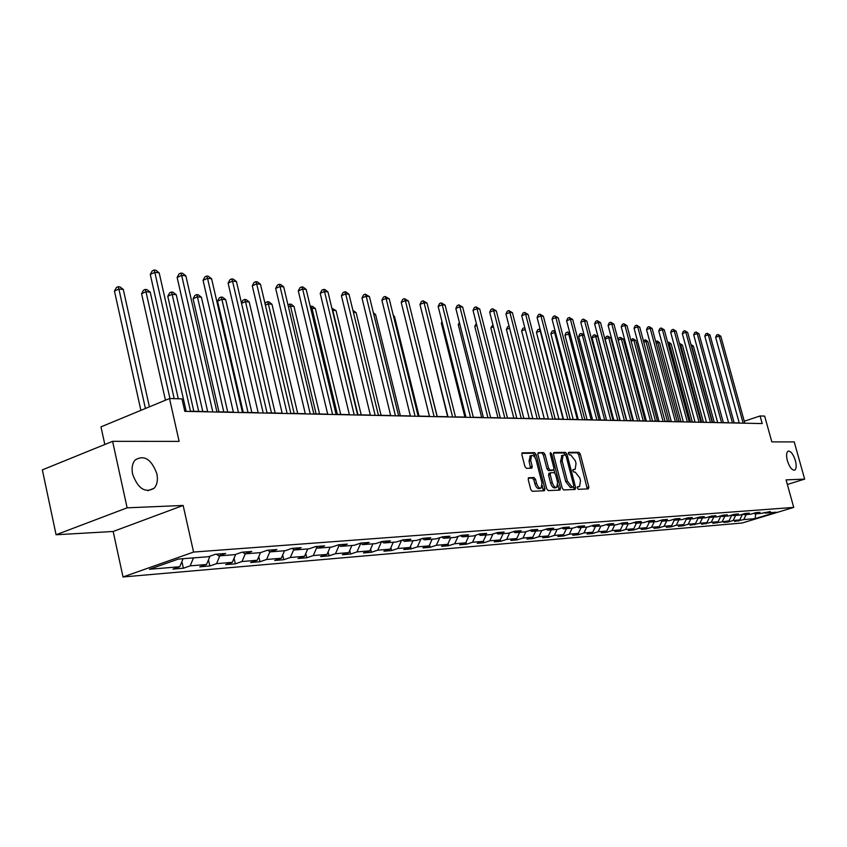 <?xml version="1.0" encoding="UTF-8"?>
<svg xmlns="http://www.w3.org/2000/svg" width="847" height="847" viewBox="0 0 847 847"><rect width="100%" height="100%" fill="white"/><g stroke="black" fill="none" stroke-linecap="round" stroke-linejoin="round"><path stroke-width="1.27" d="M577.326 488.031L578.332 489.301L588.39 488.867L588.845 486.993L580.28 454.087L578.861 452.277L568.75 452.362L568.411 453.664L569.417 454.945L570.74 454.924L575.325 460.768L576.034 463.521L575.166 469.302L573.048 469.545L572.858 470.816L573.864 472.097L575.177 472.065L579.761 477.867L580.481 480.63L579.581 486.496L577.516 486.739L577.326 488.031M156.854 473.717C151.369 459.074 144.106 454.521 135.075 460.059C132.27 463.51 131.454 468.232 132.63 474.214C137.976 488.634 145.133 493.325 154.09 488.285C157.171 484.823 158.082 479.963 156.854 473.717M795.375 460.556C793.216 454.045 790.791 450.922 788.102 451.176C786.355 452.393 786.111 455.58 787.382 460.726C789.542 467.237 791.956 470.371 794.634 470.138C796.402 468.92 796.656 465.723 795.375 460.556M528.793 477.676L528.242 479.635L530.73 489.397L532.265 491.281L544.388 490.762L544.917 488.804L536.14 454.553L534.626 452.669L522.176 452.849L521.879 454.701L524.875 466.432L526.411 468.338L531.895 468.158L532.191 466.284L530.709 460.503L531.493 455.548C533.388 455.083 534.965 456.702 536.204 460.419L541.985 482.991L541.159 488.052C539.274 488.465 537.729 486.845 536.511 483.192L535.548 479.402L534.023 477.517L528.507 477.772M787.35 484.463L804.65 479.106L794.242 441.912L771.829 441.89L764.661 416.099L760.087 415.962L762.194 423.574L184.794 411.356L181.989 398.884L169.506 398.524L100.984 426.867L104.827 444.484M127.124 507.829L56.082 534.753L113.17 531.482L183.153 505.458L127.124 507.829L112.598 441.329L179.119 441.382L169.506 398.524M183.153 505.458L193.571 552.064L793.734 507.406L742.163 523.012L123.027 576.966L193.571 552.064M804.65 479.106L786.08 479.889L793.734 507.406M562.207 488.094L563.678 489.937L575.134 489.439L575.621 487.544L566.982 454.225L565.542 452.393L554.012 452.499L553.504 454.373L562.207 488.094M559.983 490.095L548.189 490.593L546.686 488.73L537.919 454.532L538.205 452.7L543.552 452.584L545.044 454.458L548.581 468.222L550.063 470.085L553.62 469.937L553.917 468.095L550.243 453.844L550.434 452.573L551.63 453.833L560.481 488.168L559.983 490.095M56.082 534.753L42.35 469.873L112.598 441.329M181.904 561.561L183.386 568.221L190.162 565.86L206.509 564.494L199.776 566.834L209.823 565.976L216.546 563.657L232.322 562.334L225.641 564.642L235.339 563.816L241.998 561.529L257.234 560.259L250.606 562.524L259.976 561.73L266.583 559.475L281.289 558.247L274.724 560.47L283.777 559.708L290.32 557.485L304.539 556.299L298.028 558.501L306.783 557.76L313.274 555.568L327.016 554.425L320.568 556.585L329.038 555.865L335.465 553.716L348.773 552.604L342.368 554.743L350.573 554.044L356.947 551.916L369.821 550.846L363.479 552.953L371.42 552.276L377.741 550.179L390.213 549.142L383.924 551.217L391.621 550.561L397.889 548.496L409.969 547.49L403.733 549.534L411.197 548.898L417.412 546.866L429.122 545.881L422.949 547.903L430.181 547.289L436.332 545.288L447.703 544.335L441.573 546.326L448.592 545.733L454.701 543.753L465.734 542.821L459.656 544.79L466.475 544.219L472.52 542.26L483.224 541.36L477.21 543.308L483.828 542.747L489.82 540.81L500.228 539.941L494.256 541.858L500.693 541.318L506.633 539.401L516.744 538.565L517.072 539.92L522.97 538.046L532.795 537.22L526.929 539.084L533.007 538.576L538.851 536.712L548.401 535.918L542.588 537.76L548.496 537.263L554.287 535.42L563.583 534.648L557.824 536.469L563.573 535.982L569.311 534.171L578.363 533.409L572.657 535.209L578.247 534.732L583.943 532.943L592.741 532.212L587.087 533.981L592.54 533.525L598.173 531.757L606.759 531.037L601.148 532.795L606.452 532.34L612.042 530.593L620.406 529.894L614.837 531.63L620.015 531.196L625.552 529.47L633.704 528.782L628.188 530.497L633.228 530.074L638.723 528.369L646.663 527.702L641.2 529.396L646.113 528.983L651.565 527.289L659.305 526.643L653.884 528.316L658.68 527.914L664.09 526.241L671.639 525.616L666.261 527.268L670.94 526.876L676.298 525.225L683.667 524.611L678.341 526.252L682.904 525.86L688.219 524.229L695.419 523.626L690.125 525.246L699.855 523.255L706.885 522.663L701.634 524.272L711.215 522.303L718.076 521.731L712.878 523.319L729.023 520.82L723.857 522.387L728.018 522.038L733.163 520.471L739.706 519.92L734.593 521.477L743.751 519.582L755.026 518.639L776.254 512.223L765.169 513.091L770.347 511.514L761.188 513.398L754.751 513.907L759.981 512.319L755.926 512.626L750.675 514.224L744.09 514.743L749.362 513.134L745.212 513.451L739.918 515.071L733.174 515.601L738.489 513.97L734.243 514.298L728.907 515.929L721.993 516.469L727.361 514.828L723.01 515.167L717.631 516.818L710.548 517.369L715.959 515.707L711.501 516.056L706.07 517.718L698.817 518.29L704.27 516.606L699.707 516.956L694.233 518.65L686.801 519.232L692.295 517.528L687.616 517.888L682.089 519.603L674.466 520.196L680.025 518.48L675.218 518.851L669.649 520.577L661.825 521.191L667.425 519.444L662.502 519.825L656.88 521.572L648.866 522.197L654.509 520.439L649.448 520.831L643.784 522.599L635.557 523.245L641.253 521.466L636.055 521.868L630.337 523.658L621.889 524.314L627.638 522.514L622.312 522.927L616.542 524.738L607.86 525.415L613.662 523.584L608.188 524.007L602.365 525.849L593.451 526.548L599.305 524.695L593.673 525.129L587.807 526.982L578.639 527.702L584.546 525.828L578.755 526.283L572.837 528.157L563.414 528.899L569.375 527.003L563.424 527.459L557.442 529.364L547.755 530.127L553.769 528.2L547.649 528.676L541.614 530.603L531.641 531.387L537.707 529.439L531.408 529.926L525.32 531.884L515.061 532.689L521.18 530.72L514.69 531.217L508.549 533.197L497.983 534.023L504.156 532.022L497.475 532.541L491.281 534.552L480.387 535.399L486.623 533.377L479.741 533.906L473.484 535.939L462.261 536.829L468.55 534.775L461.456 535.315L455.135 537.379L443.563 538.29L449.916 536.204L442.589 536.765L436.216 538.861L424.273 539.804L430.689 537.686L423.129 538.269L416.692 540.397L404.368 541.36L410.837 539.221L403.034 539.814L396.544 541.974L383.818 542.969L390.34 540.799L382.283 541.413L375.729 543.605L362.58 544.632L369.165 542.429L360.833 543.065L354.226 545.288L340.632 546.357L347.27 544.113L338.652 544.78L331.982 547.035L317.921 548.136L324.623 545.86L315.709 546.548L308.975 548.835L294.417 549.978L301.193 547.67L291.95 548.38L285.164 550.698L270.087 551.884L276.916 549.534L267.345 550.275L260.495 552.636L257.234 560.259M183.386 568.221L172.957 569.11L179.755 566.728L149.453 569.269L178.378 559.073L208.415 556.712L215.382 554.277L225.673 553.483L218.727 555.907L234.926 554.637L241.84 552.233L251.76 551.471L244.868 553.853L260.495 552.636M517.072 539.92L510.826 540.45L516.744 538.565L519.645 532.329M193.497 557.887L190.162 565.86M210.024 556.151L206.509 564.494M218.727 555.907L216.43 554.192M219.849 555.823L216.546 563.657M235.699 554.372L232.322 562.334M244.868 553.853L242.602 552.18M245.281 553.822L241.998 561.529M270.087 551.884L267.832 550.232M269.897 551.746L266.583 559.475M284.528 550.751L281.289 558.247M294.417 549.978L292.183 548.358M293.782 549.512L290.32 557.485M307.747 548.93L304.539 556.299M317.921 548.136L315.709 546.548M316.852 547.374L313.274 555.568M330.192 547.173L327.016 554.425M340.632 546.357L338.493 544.833M339.16 545.309L335.465 553.716M351.918 545.468L348.773 552.604M362.58 544.632L360.515 543.181M360.748 543.34L356.947 551.916M372.945 543.827L369.821 550.846M383.818 542.969L381.817 541.572M381.542 541.667L377.741 550.179M393.304 542.228L390.213 549.142M404.368 541.36L402.431 540.015M401.563 540.312L397.889 548.496M413.04 540.682L409.969 547.49M424.273 539.804L422.399 538.512M420.959 538.988L417.412 546.866M432.161 539.179L429.122 545.881M443.563 538.29L441.742 537.051M439.784 537.697L436.332 545.288M450.71 537.729L447.703 544.335M462.261 536.829L460.493 535.632M458.036 536.437L454.701 543.753M468.709 536.32L465.734 542.821M480.387 535.399L478.682 534.256M475.76 535.198L472.52 542.26M486.189 534.944L483.224 541.36M497.983 534.023L496.321 532.911M492.965 534.002L489.82 540.81M503.15 533.621L500.228 539.941M515.061 532.689L513.451 531.62M509.682 532.827L506.633 539.401M531.641 531.387L530.074 530.36M525.934 531.683L522.97 538.046M535.664 531.069L532.795 537.22M547.755 530.127L546.23 529.131M541.731 530.571L538.851 536.712M551.249 529.851L548.401 535.918M563.414 528.899L561.932 527.935M557.135 529.386L554.287 535.42M566.41 528.666L563.583 534.648M578.639 527.702L577.199 526.77M572.127 528.21L569.311 534.171M581.158 527.512L578.363 533.409M593.451 526.548L592.053 525.638M586.727 527.067L583.943 532.943M595.526 526.379L592.741 532.212M607.86 525.415L606.505 524.537M600.947 525.955L598.173 531.757M609.512 525.288L606.759 531.037M621.889 524.314L620.565 523.467M614.784 524.875L612.042 530.593M623.127 524.219L620.406 529.894M635.557 523.245L634.265 522.43M628.273 523.817L625.552 529.47M636.404 523.181L633.704 528.782M648.866 522.197L647.606 521.403M641.423 522.79L638.723 528.369M649.342 522.165L646.663 527.702M661.825 521.191L660.607 520.418M654.233 521.784L651.565 527.289M661.962 521.18L659.305 526.643M674.466 520.196L673.28 519.444M666.737 520.799L664.09 526.241M674.328 520.1L671.639 525.616M686.801 519.232L685.636 518.502M678.923 519.846L676.298 525.225M686.419 518.999L683.667 524.611M698.817 518.29L697.684 517.581M690.824 518.915L688.219 524.229M698.224 517.919L695.419 523.626M710.548 517.369L709.437 516.681M702.438 518.004L699.855 523.255M709.744 516.871L706.885 522.663M721.993 516.469L720.913 515.802M713.777 517.115L711.215 522.303M720.988 515.855L718.076 521.731M733.174 515.601L732.115 514.944M724.863 516.247L722.322 521.381M731.893 515.018L729.023 520.82M744.09 514.743L743.052 514.108M735.683 515.4L733.163 520.471M742.523 514.277L739.706 519.92M754.751 513.907L753.745 513.293M746.249 514.574L743.751 519.582M755.831 513.822L755.026 518.639M765.169 513.091L764.185 512.488M113.17 531.482L123.027 576.966M739.23 422.918L734.169 422.833M728.568 422.717L723.327 422.6M717.642 422.484L712.221 422.367M706.472 422.24L700.85 422.124M695.027 421.997L689.214 421.87M683.307 421.742L677.282 421.615M671.3 421.488L665.064 421.361M658.987 421.224L652.529 421.086M646.377 420.959L639.686 420.821M633.44 420.684L626.505 420.536M620.173 420.398L612.984 420.25M606.558 420.112L599.104 419.953M592.582 419.816L584.854 419.646M578.236 419.509L570.211 419.339M563.499 419.191L555.177 419.011M548.358 418.873L539.719 418.683M532.795 418.534L523.817 418.344M516.786 418.196L507.469 417.995M500.312 417.846L490.646 417.635M483.372 417.486L473.314 417.264M465.924 417.116L455.474 416.893M447.957 416.724L437.084 416.491M429.44 416.332L418.132 416.089M410.35 415.93L398.577 415.676M390.658 415.506L378.408 415.242M370.34 415.072L357.582 414.797M349.366 414.628L336.068 414.342M327.694 414.162L313.835 413.865M305.301 413.685L290.839 413.378M282.146 413.188L267.059 412.87M258.187 412.68L242.433 412.341M233.37 412.15L216.917 411.801M207.674 411.6L190.48 411.24M760.087 415.962L744.269 421.234M183.1 558.702L179.755 566.728M738.425 520.312L738.658 521.127M727.785 521.191L728.018 522.038M716.901 522.091L717.134 522.959M705.752 523.012L705.996 523.901M694.339 523.954L694.582 524.865M682.65 524.918L682.904 525.86M670.686 525.913L670.94 526.876M658.415 526.919L658.68 527.914M645.838 527.956L646.113 528.983M632.953 529.015L633.228 530.074M619.729 530.106L620.015 531.196M606.156 531.228L606.452 532.34M592.233 532.371L592.54 533.525M577.94 533.546L578.247 534.732M563.255 534.753L563.573 535.982M548.178 535.982L548.496 537.263M532.668 537.263L533.007 538.576M500.302 539.772L500.693 541.318M483.393 541L483.828 542.747M465.988 542.26L466.475 544.219M448.063 543.552L448.592 545.733M429.588 544.865L430.181 547.289M410.541 546.22L411.197 548.898M390.901 547.596L391.621 550.561M370.637 549.015L371.42 552.276M349.716 550.455L350.573 554.044M328.107 551.937L329.038 555.865M305.778 553.451L306.783 557.76M282.686 554.997L283.777 559.708M258.801 556.585L259.976 561.73M234.068 558.205L235.339 563.816M208.457 559.867L209.823 565.976M577.262 487.194L579.147 486.633M574.711 469.46L572.794 470.032M587.267 488.92L578.67 454.638L577.252 452.827L568.337 452.912M565.447 455.093L563.922 452.954L553.462 453.05M574.022 489.492L573.641 486.771M573.408 486.877L573.747 485.553L566.156 456.279L565.15 454.987L563.022 455.199L562.164 460.99L567.363 481.096L572.011 486.94L573.408 486.877L571.937 487.364M561.91 455.58L560.534 461.541L562.164 460.99M571.767 487.427L570.37 487.48L565.722 481.636L560.534 461.541M537.877 453.198L543.552 452.584M552.032 470.466L548.411 470.636L546.929 468.783L543.393 455.03L541.911 453.156M553.906 469.598L554.785 473.007M557.866 484.971L558.829 488.708L560.481 488.168M552.255 482.525C553.451 486.114 554.954 487.724 556.786 487.332L557.58 482.335L555.558 474.479L554.086 472.626L550.518 472.785L550.232 474.638L552.255 482.525L550.603 483.076C551.799 486.665 553.303 488.274 555.134 487.883L556.373 487.47M550.465 472.817L548.867 473.335L548.581 475.188L550.232 474.638M550.603 483.076L548.581 475.188M558.861 490.138L558.829 488.708M540.725 488.2L539.486 488.613C537.612 489.026 536.056 487.406 534.849 483.753L533.875 479.963L532.361 478.079L528.221 478.206M530.328 455.951L529.047 461.075L530.709 460.503M530.561 468.243L529.047 461.075M535.188 457.878L534.478 455.125L532.975 453.24L521.847 453.346M543.276 490.805L542.281 485.553M714.265 422.409L693.428 346.148L691.681 345.978L712.539 422.367M690.961 344.485L693.428 346.148M691.152 345.184L691.396 346.074M743.126 423.172L719.092 336.037L720.808 336.227L744.809 423.204M739.272 423.087L715.641 337.286L719.092 336.037L718.034 334.512L720.808 336.227M715.641 337.286L716.657 335.01L718.034 334.512M703.412 422.177L682.417 345.057L680.639 344.877L701.655 422.134M679.442 343.395L682.417 345.057M679.612 343.342L680.639 344.877L679.919 345.142M692.317 421.944L671.163 343.935L669.331 343.755L690.517 421.901M667.69 342.421L669.045 342.273L671.163 343.935M668.304 342.199L669.331 343.755L668.156 344.178M732.486 422.949L708.272 334.809L710.019 335.01L734.211 422.981M728.611 422.865L704.789 336.079L708.272 334.809L707.203 333.273L710.019 335.01M704.789 336.079L705.816 333.782L707.203 333.273M721.602 422.717L697.187 333.559L698.976 333.76L723.37 422.759M717.684 422.632L693.682 334.84L697.187 333.559L696.128 332.003L698.976 333.76M693.682 334.84L694.72 332.522L696.128 332.003M680.956 421.7L659.644 342.791L657.77 342.601L679.114 421.658M655.642 341.436L657.494 341.108L659.644 342.791M656.743 341.034L657.77 342.601L656.118 343.204M669.331 421.446L647.849 341.616L645.933 341.426L667.447 421.404M643.371 340.663L645.679 339.912L647.849 341.616M644.906 339.838L645.933 341.426L643.794 342.22M657.431 421.192L635.779 340.409L633.821 340.219L655.504 421.15M630.888 340.219L632.794 338.609L635.779 340.409M632.794 338.609L633.821 340.219L631.153 341.203M710.464 422.484L685.848 332.278L687.679 332.49L712.263 422.515M706.514 422.399L682.311 333.58L685.848 332.278L684.789 330.711L687.679 332.49M682.311 333.58L683.37 331.23L684.789 330.711M699.05 422.24L674.244 330.976L676.118 331.188L700.893 422.282M695.069 422.155L670.676 332.289L674.244 330.976L673.174 329.377L676.118 331.188M670.676 332.289L671.756 329.907L673.174 329.377M687.362 421.997L662.354 329.631L664.281 329.843L689.257 422.028M683.349 421.912L658.754 330.965L662.354 329.631L661.295 328.022L664.281 329.843M658.754 330.965L659.855 328.551L661.295 328.022M675.387 421.742L650.178 328.255L652.148 328.477L677.325 421.785M671.343 421.658L646.547 329.61L650.178 328.255L649.12 326.624L652.148 328.477M646.547 329.61L647.669 327.175L649.12 326.624M663.116 421.478L637.696 326.847L639.718 327.08L665.107 421.52M659.04 421.393L634.043 328.213L637.696 326.847L636.637 325.206L639.718 327.08M634.043 328.213L635.176 325.756L636.637 325.206M650.538 421.213L624.917 325.407L626.981 325.64L652.571 421.255M646.42 421.128L621.232 326.794L624.917 325.407L623.858 323.745L626.981 325.64M621.232 326.794L622.376 324.295L623.858 323.745M637.643 420.938L611.799 323.925L613.927 324.168L639.729 420.98M633.492 420.853L608.082 325.333L611.799 323.925L610.751 322.241L613.927 324.168M608.082 325.333L609.258 322.802L610.751 322.241M624.408 420.663L598.363 322.411L600.534 322.654L626.547 420.705M620.216 420.567L594.615 323.84L598.363 322.411L597.304 320.706L600.534 322.654M594.615 323.84L595.801 321.278L597.304 320.706M610.825 420.377L584.568 320.854L586.802 321.108L613.027 420.419M606.611 420.281L580.788 322.305L584.568 320.854L583.509 319.128L586.802 321.108M580.788 322.305L582.005 319.711L583.509 319.128M596.891 420.08L570.412 319.255L572.71 319.51L599.147 420.123M592.635 419.985L566.601 320.727L570.412 319.255L569.364 317.509L572.71 319.51M566.601 320.727L567.839 318.101L569.364 317.509M582.577 419.773L555.876 317.614L558.237 317.879L584.896 419.826M578.289 419.689L552.032 319.107L555.876 317.614L554.838 315.846L558.237 317.879M552.032 319.107L553.303 316.45L554.838 315.846M567.882 419.466L540.958 315.931L543.372 316.206L570.264 419.519M563.551 419.371L537.083 317.445L540.958 315.931L539.92 314.142L543.372 316.206M537.083 317.445L538.364 314.745L539.92 314.142M552.773 419.149L525.627 314.205L528.115 314.481L555.219 419.191M548.401 419.053L521.72 315.74L525.627 314.205L524.589 312.395L528.115 314.481M521.72 315.74L523.033 313.009L524.589 312.395M537.252 418.82L509.873 312.427L512.424 312.712L539.761 418.873M532.837 418.725L505.934 313.983L509.873 312.427L508.846 310.595L512.424 312.712M505.934 313.983L507.268 311.22L508.846 310.595M521.276 418.482L493.674 310.595L496.31 310.891L523.87 418.534M516.829 418.386L489.704 312.183L493.674 310.595L492.658 308.742L496.31 310.891M489.704 312.183L491.069 309.377L492.658 308.742M504.854 418.132L477.02 308.71L479.72 309.017L507.522 418.185M500.365 418.037L473.007 310.32L477.02 308.71L476.003 306.836L479.72 309.017M473.007 310.32L474.405 307.482L476.003 306.836M487.946 417.772L459.889 306.783L462.663 307.09L490.688 417.825M483.425 417.677L455.834 308.414L459.889 306.783L458.873 304.878L462.663 307.09M455.834 308.414L457.264 305.534L458.873 304.878M470.54 417.402L442.24 304.793L445.109 305.111L473.367 417.465M465.977 417.306L438.164 306.455L442.24 304.793L441.245 302.866L445.109 305.111M438.164 306.455L439.614 303.533L441.245 302.866M452.616 417.02L424.082 302.739L427.026 303.078L455.517 417.084M447.999 416.925L419.964 304.433L424.082 302.739L423.087 300.791L427.026 303.078M419.964 304.433L421.446 301.468L423.087 300.791M645.245 420.938L623.413 339.181L621.402 338.991L643.265 420.895M618.088 339.785L618.966 337.889L620.385 337.36L623.413 339.181M620.385 337.36L621.402 338.991L618.194 340.187M632.751 420.673L610.751 337.921L608.697 337.72L605.107 339.065L626.727 420.536M605.107 339.065L606.24 336.619L607.68 336.079L608.697 337.72L630.719 420.631M607.68 336.079L610.751 337.921M619.951 420.398L597.781 336.64L595.674 336.428L592.053 337.794L613.842 420.271M592.053 337.794L593.207 335.306L594.658 334.766L595.674 336.428L617.865 420.356M594.658 334.766L597.781 336.64M584.208 335.285L582.312 335.094L578.67 336.481L600.629 419.985M578.67 336.481L579.846 333.972L581.307 333.422L582.312 335.094L604.694 420.07M581.307 333.422L584.144 335.052M570.052 333.877L564.949 335.137L587.087 419.699M564.949 335.137L566.145 332.596L567.617 332.035L568.633 333.739L591.185 419.784M567.617 332.035L569.872 333.199M555.516 332.437L550.878 333.76L573.186 419.403M550.878 333.76L552.096 331.188L553.578 330.626L554.584 332.342L577.326 419.487M553.578 330.626L555.209 331.272M540.587 330.944L536.447 332.352L558.935 419.096M536.447 332.352L537.686 329.748L539.179 329.165L540.185 330.912L563.096 419.18M539.179 329.165L540.164 329.292M525.267 329.483L521.636 330.902L544.293 418.778M521.636 330.902L522.895 328.265L524.812 327.715M525.14 328.985L524.399 327.673M509.576 328.181L506.421 329.409L529.269 418.46M506.421 329.409L507.713 326.741L509.068 326.211M493.452 326.847L490.805 327.884L513.833 418.132M490.805 327.884L492.943 324.856M476.861 325.481L474.754 326.317L497.972 417.793M474.754 326.317L476.353 323.469M459.794 324.094L458.269 324.697L481.668 417.444M458.269 324.697L459.381 322.432M442.229 322.675L441.308 323.046L464.897 417.084M441.308 323.046L441.986 321.68M424.146 321.225L447.64 416.724M437.221 416.502L412.69 318.228M419.064 416.11L394.469 316.418L393.527 316.323M393.336 315.529L394.469 316.418M400.356 415.718L375.57 314.544L373.781 314.364M373.411 312.85L375.57 314.544M381.086 415.305L356.1 312.607L353.4 312.331M352.924 310.373L356.1 312.607M361.214 414.882L336.037 310.605L332.765 310.277L357.974 414.808M331.886 308.255L336.037 310.605M331.908 308.34L332.416 310.425M340.716 414.437L315.338 308.552L311.971 308.213L337.371 414.374M310.267 306.498L312.437 306.286L315.338 308.552M311.093 306.159L311.971 308.213L310.796 308.71M434.14 416.629L405.364 300.632L408.402 300.971L437.137 416.692M429.493 416.533L401.213 302.347L405.364 300.632L404.39 298.652L408.402 300.971M401.213 302.347L402.727 299.34L404.39 298.652M415.083 416.226L386.084 298.451L389.207 298.811L418.185 416.3M410.403 416.131L381.891 300.198L386.084 298.451L385.11 296.45L389.207 298.811M381.891 300.198L383.437 297.149L385.11 296.45M395.443 415.813L366.19 296.206L369.419 296.577L398.63 415.877M390.711 415.718L361.976 297.985L366.19 296.206L365.237 294.174L369.419 296.577M361.976 297.985L363.554 294.883L365.237 294.174M375.168 415.39L345.682 293.898L349.006 294.269L378.461 415.454M370.393 415.284L341.415 295.698L345.682 293.898L344.74 291.834L346.074 291.982L349.006 294.269M341.415 295.698L343.035 292.554L344.74 291.834M319.563 413.992L293.994 306.423L290.51 306.085L316.111 413.918M287.948 304.761L291.05 304.137L293.994 306.423M289.653 303.988L290.51 306.085L288.478 306.953M297.721 413.527L271.961 304.232L268.361 303.882L294.163 413.452M265.1 303.893L265.831 302.495L267.525 301.754L268.965 301.903L271.961 304.232M267.525 301.754L268.361 303.882L265.397 305.164M275.169 413.04L249.209 301.977L245.492 301.606L271.485 412.965M241.459 303.035L242.973 300.198L244.667 299.457L246.159 299.605L249.209 301.977M244.667 299.457L245.492 301.606L241.533 303.332M251.845 412.542L225.694 299.637L221.85 299.256L217.563 301.151L243.237 412.362M217.563 301.151L219.341 297.826L221.056 297.075L221.85 299.256L248.033 412.468M221.056 297.075L222.592 297.223L225.694 299.637M227.737 412.034L201.395 297.223L197.415 296.821L193.095 298.758L218.95 411.843M193.095 298.758L194.916 295.381L196.642 294.608L197.415 296.821L223.788 411.949M196.642 294.608L198.24 294.767L201.395 297.223M202.782 411.504L176.25 294.714L172.142 294.311L167.78 296.281L193.825 411.303M167.78 296.281L169.654 292.85L171.39 292.056L172.142 294.311L198.706 411.409M171.39 292.056L173.042 292.226L176.25 294.714M174.186 398.662L150.226 292.13L145.97 291.707L141.587 293.718L165.44 400.197M141.587 293.718L143.503 290.225L145.261 289.42L145.97 291.707L169.961 398.535M145.261 289.42L146.965 289.589L150.226 292.13M354.226 414.945L324.507 291.506L327.937 291.897L357.635 415.019M349.419 414.839L320.208 293.348L324.507 291.506L323.586 289.409L324.962 289.568L327.937 291.897M320.208 293.348L321.871 290.15L323.586 289.409M332.606 414.479L302.633 289.039L306.19 289.441L336.121 414.564M327.747 414.384L298.303 290.913L302.633 289.039L301.733 286.911L303.152 287.08L306.19 289.441M298.303 290.913L300.007 287.662L301.733 286.911M310.256 414.014L280.05 286.487L283.713 286.9L313.888 414.088M305.354 413.908L275.677 288.393L280.05 286.487L279.161 284.327L280.632 284.497L283.713 286.9M275.677 288.393L277.414 285.1L279.161 284.327M287.133 413.527L256.694 283.851L260.484 284.285L290.892 413.601M282.199 413.421L252.29 285.799L256.694 283.851L255.826 281.659L257.35 281.839L260.484 284.285M252.29 285.799L254.068 282.443L255.826 281.659M263.216 413.018L232.533 281.13L236.461 281.564L267.112 413.103M258.24 412.913L228.097 283.11L232.533 281.13L231.697 278.907L233.274 279.087L236.461 281.564M228.097 283.11L229.929 279.701L231.697 278.907M238.452 412.489L207.536 278.303L211.602 278.758L242.486 412.574M233.433 412.383L203.058 280.325L207.536 278.303L206.721 276.048L208.351 276.238L211.602 278.758M203.058 280.325L204.932 276.863L206.721 276.048M212.798 411.949L181.65 275.381L185.864 275.857L216.97 412.034M207.727 411.843L177.139 277.445L181.65 275.381L180.866 273.094L182.55 273.285L185.864 275.857M177.139 277.445L179.056 273.92L180.866 273.094M149.4 406.835L123.281 289.452L118.876 289.018L114.451 291.061L140.888 410.361M114.451 291.061L116.42 287.514L118.188 286.688L118.876 289.018L145.409 408.487M118.188 286.688L119.956 286.868L123.281 289.452M186.202 411.388L154.821 272.353L159.183 272.85L190.533 411.483M178.283 398.778L150.279 274.46L154.821 272.353L154.069 270.034L155.816 270.225L159.183 272.85M150.279 274.46L152.248 270.871L154.069 270.034M577.336 487.194L578.967 486.654M572.89 470.021L574.51 469.482M577.252 452.827L578.861 452.277M578.67 454.638L580.28 454.087M587.225 487.533L588.845 486.993M563.922 452.954L565.542 452.393M565.362 454.786L566.982 454.225M573.98 488.084L575.621 487.544M565.722 481.636L567.363 481.096M570.37 487.48L572.011 486.94M543.393 455.03L545.044 454.458M546.929 468.783L548.581 468.222M548.411 470.636L550.063 470.085M551.757 470.551L553.398 470M550.349 454.267L551.63 453.833M532.361 478.079L534.023 477.517M533.875 479.963L535.548 479.402M534.849 483.753L536.511 483.192M530.529 466.856L532.191 466.284M532.975 453.24L534.626 452.669M534.478 455.125L536.14 454.553M543.255 489.365L544.917 488.804M147.706 490.731L154.09 488.285M571.905 487.385L573.451 486.877M561.402 455.75L563.022 455.199M551.979 470.498L553.462 469.99M548.867 473.335L550.518 472.785M529.83 456.12L531.493 455.548"/></g></svg>
